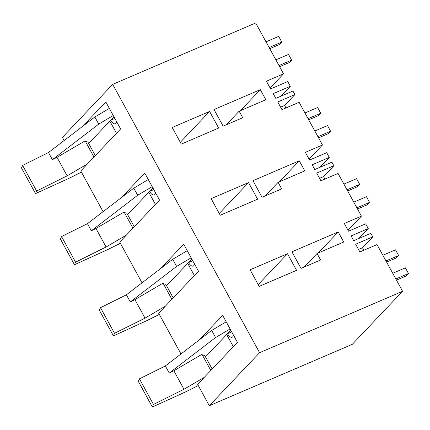 <?xml version="1.0" encoding="UTF-8"?>
<svg xmlns="http://www.w3.org/2000/svg" width="430" height="430" viewBox="0 0 430 430"><rect width="100%" height="100%" fill="white"/><g stroke="black" fill="none" stroke-linecap="round" stroke-linejoin="round"><path stroke-width="0.64" d="M280.613 107.161L284.59 105.457L294.894 94.589L292.943 91.036L275.807 98.389L273.211 93.649L290.347 86.29L280.978 96.175M270.115 87.989L283.531 73.842L266.396 81.2L270.615 88.908L287.751 81.549L290.347 86.29M294.894 94.589L277.758 101.948L281.978 109.655L299.113 102.297L322.478 144.985L305.348 152.338L309.568 160.046L326.698 152.688L329.294 157.434L312.164 164.792L314.76 169.533L331.895 162.174L333.841 165.733L316.706 173.091L320.925 180.799L338.061 173.44L361.431 216.123L344.296 223.482L348.515 231.189L365.65 223.831L368.247 228.572L351.111 235.93L353.707 240.671L370.843 233.318L372.788 236.876L355.653 244.229L359.872 251.937L377.008 244.579L402.587 291.298L352.304 344.317L209.308 405.71L259.591 352.691L402.587 291.298M309.062 159.132L322.478 144.985M319.925 167.313L329.294 157.434M333.841 165.733L323.537 176.596L319.56 178.305M348.01 230.27L361.431 216.123M358.873 238.456L368.247 228.572M372.788 236.876L362.485 247.739L358.507 249.443M209.582 111.451L218.666 128.049L181.283 144.104L172.194 127.5L209.582 111.451L180.304 142.319M239.155 111.198L242.724 117.723L223.116 126.141L214.032 109.543L260.317 89.666L265.831 99.744L239.155 111.198L226.271 124.786M260.317 89.666L240.402 110.666M317.05 253.485L320.624 260.005L301.016 268.422L291.927 251.824L338.211 231.947L343.731 242.025L317.05 253.485L304.166 267.068M338.211 231.947L318.302 252.947M278.102 182.341L281.671 188.861L262.069 197.279L252.98 180.681L299.264 160.809L304.784 170.887L278.102 182.341L265.219 195.929M299.264 160.809L279.349 181.804M248.529 182.594L257.618 199.192L220.23 215.242L211.146 198.644L248.529 182.594L219.257 213.457M287.476 253.732L296.566 270.33L259.183 286.385L250.093 269.782L287.476 253.732L258.204 284.601M362.485 247.739L363.85 250.228M323.537 176.596L324.903 179.09M284.59 105.457L285.95 107.946M209.308 405.71L197.623 384.372L237.451 342.377L222.649 315.34L199.482 339.77M180.976 353.96L158.675 313.228L198.499 271.233L183.701 244.202L160.53 268.632M142.029 282.822L119.728 242.09L159.551 200.09L144.754 173.059L121.582 197.488M103.076 211.678L80.775 170.947L120.604 128.952L105.802 101.915L82.635 126.35M233.366 334.916A6.316 2.978 -113.2 0 1 232.173 337.185A6.316 2.978 -113.2 0 1 227.497 333.691L226.674 334.556L233.334 346.714M194.419 263.773A6.316 2.978 -113.2 0 1 193.226 266.046A6.316 2.978 -113.2 0 1 188.55 262.547L187.727 263.413L194.381 275.576M155.466 192.629A6.316 2.978 -113.2 0 1 154.279 194.903A6.316 2.978 -113.2 0 1 149.597 191.404L148.775 192.275L155.434 204.433M116.519 121.491A6.316 2.978 -113.2 0 1 115.326 123.765A6.316 2.978 -113.2 0 1 110.65 120.266L109.827 121.131L116.487 133.295M110.65 120.266L114.858 118.46M149.597 191.404L153.806 189.598M191.85 259.08L188.566 262.536L192.758 260.741M227.497 333.691L231.705 331.879M64.129 140.54L62.404 137.39L112.687 84.371L255.683 22.978L283.531 73.842M112.687 84.371L259.591 352.691M278.989 65.548L291.653 60.114L289.374 62.517L279.624 66.704M275.877 59.856L288.541 54.422L291.653 60.114M269.126 47.526L281.784 42.092L279.505 44.494L269.755 48.681M266.009 41.834L278.672 36.399L281.784 42.092M317.942 136.692L330.6 131.252L328.321 133.66L318.571 137.842M314.825 130.999L327.488 125.56L330.6 131.252M308.073 118.669L320.737 113.23L318.453 115.638L308.708 119.819M304.956 112.977L317.619 107.538L320.737 113.23M356.889 207.83L369.553 202.396L367.268 204.798L357.518 208.985M353.772 202.138L366.435 196.703L369.553 202.396M347.021 189.807L359.684 184.373L357.405 186.776L347.655 190.963M343.903 184.115L356.567 178.681L359.684 184.373M395.837 278.973L408.5 273.534L406.221 275.942L396.471 280.129M392.719 273.281L405.382 267.842L408.5 273.534M385.968 260.951L398.631 255.511L396.352 257.919L386.602 262.106M382.856 255.259L395.519 249.819L398.631 255.511M22.607 165.41L36.631 191.022L35.523 193.602L21.5 167.99L22.607 165.41L48.493 152.526L94.831 116.992L109.349 108.398M94.831 116.992L98.728 124.109L113.246 115.514M88.666 143.459L109.833 121.142M110.671 120.255L113.95 116.799M35.523 193.602L69.004 178.326L81.431 172.14M36.631 191.022L67.139 175.838L87.381 163.98M48.493 152.526L52.39 159.643L57.013 157.342L67.139 175.838M98.728 124.109L52.39 159.643M85.441 141.443L87.887 142.034L95.32 155.612M57.013 157.342L85.129 140.873L93.977 157.031M61.554 236.548L75.578 262.16L74.471 264.74L60.447 239.128L61.554 236.548L87.446 223.67L133.778 188.136L148.302 179.541M133.778 188.136L137.675 195.247L152.193 186.652M127.613 214.602L148.78 192.28M149.619 191.398L152.897 187.937M74.471 264.74L107.951 249.47L120.379 243.283M75.578 262.16L106.086 246.981L126.334 235.124M87.446 223.67L91.337 230.786L95.96 228.486L106.086 246.981M137.675 195.247L91.337 230.786M124.394 212.581L126.834 213.178L134.268 226.755M95.96 228.486L124.082 212.011L132.924 228.169M100.502 307.692L114.525 333.304L113.418 335.884L99.4 310.272L100.502 307.692L126.393 294.813L172.731 259.274L187.249 250.679M172.731 259.274L176.623 266.39L191.146 257.796M166.56 285.746L187.727 263.423M113.418 335.884L146.899 320.608L159.331 314.427M114.525 333.304L145.034 318.125L165.281 306.262M126.393 294.813L130.285 301.925L134.907 299.624L145.034 318.125M176.623 266.39L130.285 301.925M163.341 283.725L165.781 284.321L173.215 297.899M134.907 299.624L163.029 283.155L171.876 299.312M139.454 378.835L153.472 404.442L152.365 407.022L138.347 381.415L139.454 378.835L165.34 365.952L211.678 330.417L226.196 321.823M211.678 330.417L215.575 337.534L230.093 328.934M205.508 356.884L226.68 334.562M227.518 333.68L230.797 330.224M152.365 407.022L185.846 391.752L198.278 385.565M153.472 404.442L183.986 389.263L204.228 377.406M165.34 365.952L169.237 373.068L173.86 370.767L183.986 389.263M215.575 337.534L169.237 373.068M202.288 354.863L204.728 355.459L212.162 369.037M173.86 370.767L201.976 354.293L210.824 370.45"/></g></svg>
